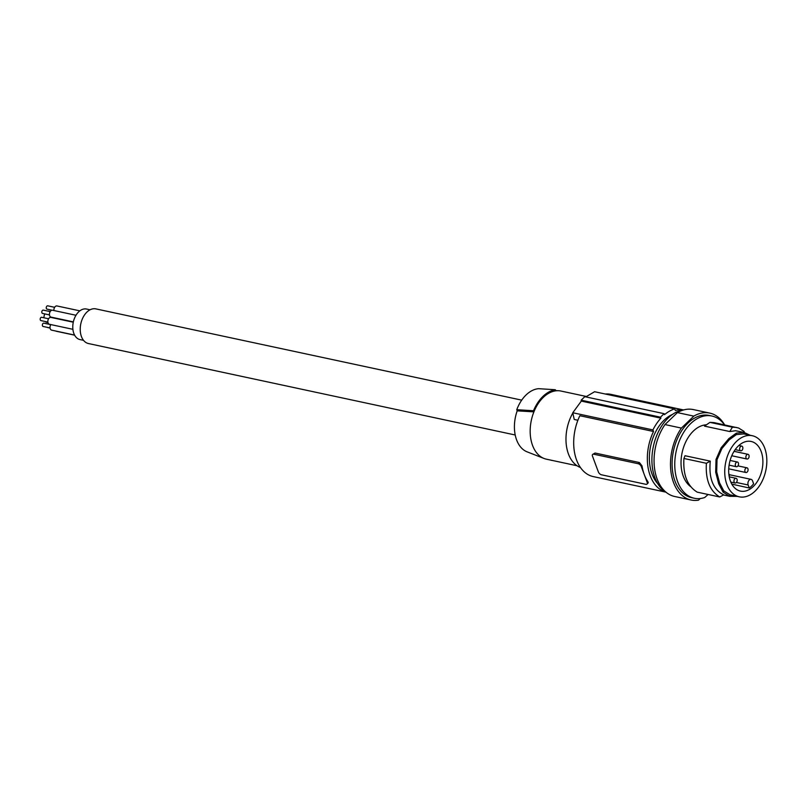 <?xml version="1.0" encoding="UTF-8"?>
<svg xmlns="http://www.w3.org/2000/svg" width="806" height="806" viewBox="0 0 806 806"><rect width="100%" height="100%" fill="white"/><g stroke="black" fill="none" stroke-linecap="round" stroke-linejoin="round"><path stroke-width="1.21" d="M515.205 434.988L88.448 343.537A17.722 11.606 -77.9 0 1 81.436 336.545A17.722 11.606 -77.9 0 1 83.149 317.232A17.722 11.606 -77.9 0 1 95.874 308.889L521.714 400.139M586.315 396.471L560.946 391.041A34.839 22.82 102.1 0 0 558.528 390.729A34.839 22.82 102.1 0 0 555.727 390.839L555.314 389.731L538.589 388.683A33.086 21.671 102.1 0 0 516.767 409.7L517.2 410.848A31.887 20.885 102.1 0 0 527.084 451.834L544.02 458.463A34.839 22.82 102.1 0 0 546.347 459.168L577.046 465.747M551.989 460.478L551.213 460.206M517.2 410.848L533.904 411.856A34.839 22.82 -77.9 0 1 543.325 397.348A34.839 22.82 -77.9 0 1 555.727 390.839M580.441 467.52A36.038 23.606 -77.9 0 1 567.283 427.512A36.038 23.606 -77.9 0 1 572.834 413.025M585.791 396.895L594.596 391.726L674.743 408.894A43.846 28.724 102.1 0 0 664.537 414.647L664.174 413.69A45.045 29.51 102.1 0 0 660.537 417.196L660.9 418.153A43.846 28.724 102.1 0 0 652.931 429.91L653.515 431.492L579.857 415.715A42.043 27.545 102.1 0 0 593.206 476.578L665.756 492.123M605.346 394.023A42.043 27.545 -77.9 0 1 610.827 394.356L683.377 409.901M674.743 408.894L675.327 410.476A42.043 27.545 -77.9 0 1 683.246 409.922M577.882 420.258L574.265 419.483A210.225 113.878 46.1 0 1 572.784 412.743L581.317 401.096A210.225 113.878 46.1 0 1 581.156 400.179L660.537 417.196M652.931 429.91L572.784 412.743M592.622 454.443L595.05 453.032L639.42 462.543L642.019 465.898A42.043 27.545 102.1 0 0 644.236 474.492A42.043 27.545 102.1 0 0 647.893 481.696L647.178 482.381A3.002 1.622 -133.9 0 1 647.037 484.074A3.002 1.622 -133.9 0 1 645.848 484.305L601.467 474.794A3.002 1.622 46.1 0 1 598.364 471.923L592.491 456.136A3.002 1.622 -133.9 0 1 592.622 454.443A3.002 1.622 -133.9 0 1 593.821 454.221L638.191 463.722A3.002 1.622 46.1 0 1 641.304 466.593L647.178 482.381M647.037 484.074L648.266 482.794L647.893 481.696M653.515 431.492A42.043 27.545 102.1 0 0 665.645 492.053M657.726 483.62A39.041 25.57 -77.9 0 1 664.255 420.017A39.041 25.57 -77.9 0 1 672.567 414.375M664.174 413.69L584.793 396.683L581.156 400.179M660.9 418.153L581.317 401.096M666.381 492.506A43.242 28.331 -77.9 0 1 651.923 458.382A43.242 28.331 -77.9 0 1 668.234 417.951A43.242 28.331 -77.9 0 1 684.103 409.811M724.644 424.893A44.451 29.117 102.1 0 0 709.743 413.095A44.451 29.117 102.1 0 0 693.825 416.118L681.402 428.087A44.451 29.117 102.1 0 0 670.995 472.125A44.451 29.117 102.1 0 0 691.115 500.012A44.451 29.117 102.1 0 0 698.48 500.173L700.323 498.511M724.513 424.863A42.043 27.545 102.1 0 0 711.9 416.017L709.24 415.443A42.043 27.545 102.1 0 0 673.494 450.786A42.043 27.545 102.1 0 0 691.619 497.665L694.278 498.239A42.043 27.545 102.1 0 0 704.736 497.504L708.081 494.481M711.9 416.017A42.043 27.545 102.1 0 0 676.163 451.36A42.043 27.545 102.1 0 0 694.278 498.239M690.631 486.592A32.734 21.44 -77.9 0 1 681.483 456.267A32.734 21.44 -77.9 0 1 698.852 426.989A32.734 21.44 -77.9 0 1 706.318 424.822M739.243 496.818A31.233 20.462 102.1 0 0 765.7 470.996A31.233 20.462 102.1 0 0 752.33 435.734A31.233 20.462 102.1 0 0 725.874 461.556A31.233 20.462 102.1 0 0 739.243 496.818L730.105 494.854L723.778 490.894L719.577 482.925L716.695 471.853L717.018 459.662L716.02 459.43L721.158 447.753L728.815 438.635L736.321 433.144L744.039 432.429L735.546 430.736L729.773 431.542L704.494 426.122L709.955 422.374L713.894 422.586L738.628 428.026L744.129 431.462L744.129 432.449M717.018 459.662L721.914 448.529L729.229 439.824L736.392 434.585L743.757 433.9L744.039 432.429L750.144 435.27M752.33 435.734L743.757 433.9M730.105 494.854L729.742 496.315L737.147 496.365M729.742 496.315L723.113 492.164L718.7 483.812L715.688 472.205L716.02 459.43M719.577 482.925L718.7 483.812M728.815 438.635L729.229 439.824M740.24 491.055A25.389 16.634 102.1 0 0 740.341 491.076A25.389 16.634 102.1 0 0 761.992 470.029A25.389 16.634 102.1 0 0 751.333 441.497A25.389 16.634 102.1 0 0 750.98 441.426A25.389 16.634 102.1 0 0 729.541 462.715A25.389 16.634 102.1 0 0 740.24 491.055M731.808 484.114L749.278 488.003A25.369 16.624 102.1 0 0 753.64 483.802L752.512 480.779A3.607 2.358 102.1 0 0 751.081 479.358A3.607 2.358 102.1 0 0 748.502 481.061A3.607 2.358 102.1 0 0 748.149 484.99L736.392 482.462M749.278 488.003L748.149 484.99M746.044 458.07A2.398 1.572 102.1 0 0 746.991 459.017A2.398 1.572 102.1 0 0 748.714 457.889A2.398 1.572 102.1 0 0 748.945 455.269A2.398 1.572 102.1 0 0 747.998 454.312A2.398 1.572 102.1 0 0 746.275 455.45A2.398 1.572 102.1 0 0 746.044 458.07M745.006 471.57A2.398 1.572 102.1 0 0 745.963 472.518A2.398 1.572 102.1 0 0 747.686 471.379A2.398 1.572 102.1 0 0 747.918 468.76A2.398 1.572 102.1 0 0 746.971 467.812A2.398 1.572 102.1 0 0 745.238 468.951A2.398 1.572 102.1 0 0 745.006 471.57M734.115 482.059A2.398 1.572 102.1 0 0 735.072 483.006A2.398 1.572 102.1 0 0 736.795 481.877A2.398 1.572 102.1 0 0 737.027 479.258A2.398 1.572 102.1 0 0 736.08 478.311A2.398 1.572 102.1 0 0 734.347 479.439A2.398 1.572 102.1 0 0 734.115 482.059M739.797 449.869A2.398 1.572 102.1 0 0 740.744 450.816A2.398 1.572 102.1 0 0 742.467 449.688A2.398 1.572 102.1 0 0 742.699 447.068A2.398 1.572 102.1 0 0 741.752 446.121A2.398 1.572 102.1 0 0 740.029 447.249A2.398 1.572 102.1 0 0 739.797 449.869M735.455 465.777A2.398 1.572 102.1 0 0 736.412 466.724A2.398 1.572 102.1 0 0 738.135 465.596A2.398 1.572 102.1 0 0 738.367 462.976A2.398 1.572 102.1 0 0 737.419 462.029A2.398 1.572 102.1 0 0 735.687 463.158A2.398 1.572 102.1 0 0 735.455 465.777M729.158 476.366A2.398 1.572 102.1 0 0 729.148 474.341A2.398 1.572 102.1 0 0 728.815 473.767M736.674 427.472L732.412 427.19L729.773 431.542M732.412 427.19L709.955 422.374M706.388 463.289C705.401 479.751 709.844 490.985 719.728 496.97L697.261 492.164C687.387 486.169 682.934 474.935 683.931 458.473L684.999 455.722L710.277 461.143L706.388 463.289L683.931 458.473M719.728 496.97L723.717 494.854C713.109 489.524 708.625 478.29 710.277 461.143M709.743 413.095L693.321 409.579A44.451 29.117 102.1 0 0 677.413 412.601L693.825 416.118M681.402 428.087L664.98 424.571L677.413 412.601M664.98 424.571A44.451 29.117 102.1 0 0 654.573 468.608A44.451 29.117 102.1 0 0 674.703 496.496L691.115 500.012M516.767 409.7L533.491 410.748L533.904 411.856A34.839 22.82 102.1 0 0 544.02 458.463M555.314 389.731A36.038 23.606 102.1 0 0 533.491 410.748M83.532 340.334L80.016 339.588A15.616 10.226 -77.9 0 1 73.84 333.422A15.616 10.226 -77.9 0 1 75.351 316.395A15.616 10.226 -77.9 0 1 86.564 309.041L90.071 309.796M72.893 329.311L49.468 324.294A3.516 2.297 -77.9 0 1 48.078 322.904A3.516 2.297 -77.9 0 1 48.41 319.075A3.516 2.297 -77.9 0 1 50.939 317.423L73.275 322.209M53.921 310.542A3.516 2.297 -77.9 0 1 56.994 305.958L79.854 310.854M74.636 335.185L56.329 331.266A3.516 2.297 -77.9 0 1 55.816 331.044M43.947 317.786A5.702 3.738 -77.9 0 1 44.834 313.917M47.957 311.126A5.702 3.738 -77.9 0 1 48.985 311.126L50.315 311.408M74.575 335.064L51.644 330.148A3.516 2.297 -77.9 0 1 50.254 328.767A3.516 2.297 -77.9 0 1 50.798 324.576M47.967 322.581L46.597 322.289A5.702 3.738 -77.9 0 1 45.257 321.534M73.346 321.886L51.07 317.111A3.516 2.297 -77.9 0 1 49.68 315.73A3.516 2.297 -77.9 0 1 50.022 311.902A3.516 2.297 -77.9 0 1 52.541 310.239L75.986 315.267M50.073 328.062L47.836 327.579A1.693 1.108 -77.9 0 1 47.483 327.397M50.053 327.951L43.151 326.47A1.693 1.108 -77.9 0 1 42.476 325.805A1.693 1.108 -77.9 0 1 42.647 323.952A1.693 1.108 -77.9 0 1 43.856 323.156L50.768 324.637M52.047 310.219L47.03 309.141A1.693 1.108 -77.9 0 1 46.355 308.476A1.693 1.108 -77.9 0 1 46.526 306.633A1.693 1.108 -77.9 0 1 47.735 305.827L54.647 307.308M49.478 314.914L42.577 313.433A1.693 1.108 -77.9 0 1 41.912 312.768A1.693 1.108 -77.9 0 1 42.073 310.915A1.693 1.108 -77.9 0 1 43.292 310.119L50.194 311.6M47.876 322.088L40.975 320.607A1.693 1.108 -77.9 0 1 40.3 319.942A1.693 1.108 -77.9 0 1 40.461 318.098A1.693 1.108 -77.9 0 1 41.68 317.302L48.582 318.773M642.019 465.898L641.304 466.593M639.42 462.543L638.191 463.722M595.05 453.032L593.821 454.221M736.392 434.585L736.321 433.144M723.778 490.894L723.113 492.164M716.695 471.853L715.688 472.205M721.914 448.529L721.158 447.753M729.249 474.684L751.081 479.358M731.757 455.753L746.991 459.017M728.725 468.82L745.963 472.518M730.82 482.099L735.072 483.006M735.183 449.627L740.744 450.816M729.087 465.153L736.412 466.724M555.626 390.578L558.528 390.729M729.239 476.84L736.08 478.311M738.85 445.496L741.752 446.121M730.035 496.375L723.486 494.975M734.054 451.33L747.998 454.312M730.095 460.458L737.419 462.029M737.964 465.888L746.971 467.812"/></g></svg>
